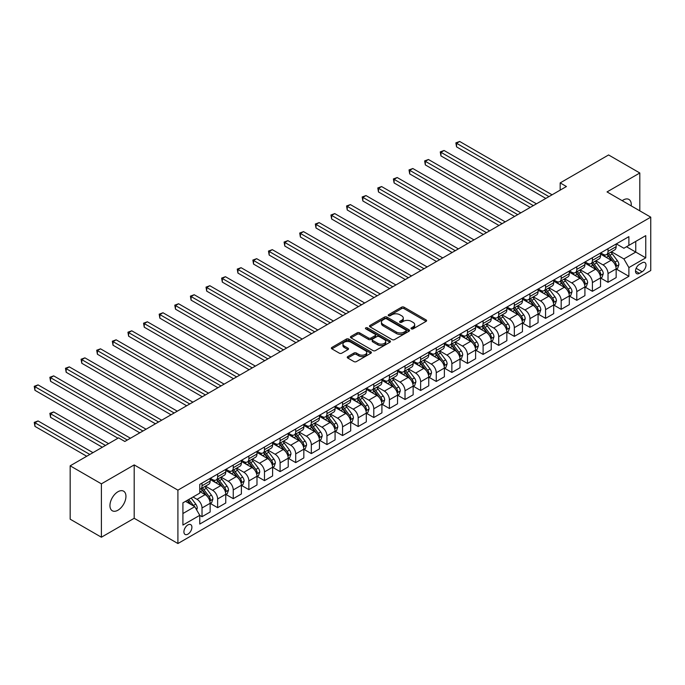 <?xml version="1.0" encoding="UTF-8"?>
<svg xmlns="http://www.w3.org/2000/svg" width="685" height="685" viewBox="0 0 685 685"><rect width="100%" height="100%" fill="white"/><g stroke="black" fill="none" stroke-linecap="round" stroke-linejoin="round"><path stroke-width="1.03" d="M411.368 328.868A1.216 0.702 0 0 0 413.081 328.868L426.113 321.351A1.738 1.002 0 0 0 426.618 320.64A1.738 1.002 0 0 0 426.113 319.929L404.039 307.188A1.738 1.002 0 0 0 401.59 307.188L388.558 314.715A1.216 0.702 0 0 0 388.207 315.211A1.216 0.702 0 0 0 388.558 315.699A1.216 0.702 0 0 0 390.279 315.699L391.966 314.732A5.548 3.202 0 0 1 399.809 314.732L401.65 315.794A5.548 3.202 0 0 1 403.277 318.054A5.548 3.202 0 0 1 401.65 320.323L399.963 321.299A1.216 0.702 0 0 0 399.612 321.787A1.216 0.702 0 0 0 399.963 322.284A1.216 0.702 0 0 0 401.684 322.284L403.371 321.316A5.548 3.202 0 0 1 411.214 321.316L413.055 322.378A5.548 3.202 0 0 1 414.682 324.639A5.548 3.202 0 0 1 413.055 326.908L411.368 327.884A1.216 0.702 0 0 0 411.009 328.372A1.216 0.702 0 0 0 411.368 328.868L411.368 327.884M117.948 510.205A11.311 6.525 120 0 0 125.338 500.247A11.311 6.525 120 0 0 123.6 491.179A11.311 6.525 120 0 0 117.948 491.744A11.311 6.525 120 0 0 110.559 501.703A11.311 6.525 120 0 0 112.297 510.77A11.311 6.525 120 0 0 117.948 510.205M631.193 205.877A11.311 6.525 120 0 0 628.924 199.438A11.311 6.525 120 0 0 623.264 200.003A11.311 6.525 120 0 0 622.211 200.688M187.904 534.154A5.651 3.262 120 0 0 191.603 529.171A5.651 3.262 120 0 0 190.73 524.641A5.651 3.262 120 0 0 187.904 524.924A5.651 3.262 120 0 0 184.214 529.899A5.651 3.262 120 0 0 185.078 534.428A5.651 3.262 120 0 0 187.904 534.154M347.757 356.602A1.738 1.002 0 0 0 347.252 357.313A1.738 1.002 0 0 0 347.757 358.024L353.948 361.594A1.738 1.002 0 0 0 356.405 361.594L370.876 353.246A1.738 1.002 0 0 0 371.381 352.535A1.738 1.002 0 0 0 370.876 351.825L348.802 339.084A1.738 1.002 0 0 0 346.345 339.084L331.882 347.441A1.738 1.002 0 0 0 331.369 348.143A1.738 1.002 0 0 0 331.882 348.853L339.358 353.169A1.738 1.002 0 0 0 341.815 353.169L348.006 349.598A1.738 1.002 0 0 0 348.511 348.888A1.738 1.002 0 0 0 348.006 348.177L344.298 346.036A4.641 2.68 0 0 1 342.937 344.144A4.641 2.68 0 0 1 345.797 341.669A4.641 2.68 0 0 1 350.857 342.252L365.388 350.643A4.641 2.68 0 0 1 366.74 352.535A4.641 2.68 0 0 1 363.881 355.01A4.641 2.68 0 0 1 358.829 354.428L356.405 353.032A1.738 1.002 0 0 0 353.948 353.032L347.757 356.602L347.757 358.024L353.948 354.47L353.948 353.032M134.191 464.909L101.397 483.841L70.17 465.817L70.17 519.187L101.397 537.22L134.191 518.288L177.912 543.53L177.912 490.152L134.191 464.909L134.191 518.288M639.816 210.852L639.816 172.988L607.03 191.92L650.75 217.162L177.912 490.152M639.816 172.988L608.588 154.956L560.176 182.904L560.176 190.122M70.17 465.817L118.573 437.869L124.824 441.474L566.426 186.517L560.176 182.904M392.085 339.58A1.738 1.002 0 0 0 394.534 339.58L409.005 331.223A1.738 1.002 0 0 0 409.519 330.521A1.738 1.002 0 0 0 409.005 329.81L386.939 317.069A1.738 1.002 0 0 0 384.482 317.069L370.011 325.418A1.738 1.002 0 0 0 369.506 326.128A1.738 1.002 0 0 0 370.011 326.839L392.085 339.58M366.269 329.134A1.216 0.702 0 0 1 367.502 329.305L389.919 342.243L375.474 350.592A1.738 1.002 0 0 1 373.017 350.592L350.943 337.842L350.943 336.429A1.738 1.002 0 0 0 350.437 337.14A1.738 1.002 0 0 0 350.943 337.842M350.943 336.429L357.142 332.85A1.738 1.002 0 0 1 359.591 332.85L368.539 338.022A1.738 1.002 0 0 0 370.996 338.022L375.106 335.65A1.738 1.002 0 0 0 375.611 334.939A1.738 1.002 0 0 0 375.106 334.237L365.781 328.851A1.216 0.702 0 0 1 365.43 328.355A1.216 0.702 0 0 1 366.175 327.713A1.216 0.702 0 0 1 367.502 327.858L389.936 340.822A1.738 1.002 0 0 1 390.45 341.524A1.738 1.002 0 0 1 389.936 342.235L389.936 340.822M642.128 262.817L639.379 264.41A5.48 3.16 120 0 0 635.8 269.231A5.48 3.16 120 0 0 636.648 273.623A5.48 3.16 120 0 0 639.379 273.349L642.128 271.765A5.48 3.16 120 0 0 645.707 266.936A5.48 3.16 120 0 0 644.868 262.552A5.48 3.16 120 0 0 642.128 262.817M177.912 543.53L650.75 270.541L650.75 217.162M616.337 243.886L623.889 248.253L628.89 245.367L628.89 236.642L199.772 484.389L199.772 493.114L182.912 502.85L182.912 525.061L199.772 515.326L199.772 524.051L628.89 276.312L628.89 267.578L623.889 258.93L611.474 251.755M628.89 245.367L645.749 235.631L645.749 257.843L628.89 267.578M101.397 483.841L101.397 537.22M626.518 246.737L635.757 252.071L635.757 241.403L645.749 235.631M623.889 258.93L635.757 252.071L645.749 257.843M182.912 513.527L194.78 506.669L185.532 501.334M199.772 515.403L202.024 516.696L202.024 507.97A7.064 4.076 -120 0 0 197.023 499.314L193.024 497.01M202.024 516.696L210.141 512.012L210.141 503.287A7.064 4.076 -120 0 0 205.149 494.63L199.772 491.53M210.329 503.466L217.642 507.679L217.642 498.954A7.064 4.076 -120 0 0 212.641 490.297L205.466 486.162M217.642 507.679L225.759 502.995L225.759 494.27A7.064 4.076 -120 0 0 220.758 485.614L210.141 479.483M225.947 494.45L233.251 498.671L233.251 489.938A7.064 4.076 -120 0 0 228.259 481.281L221.084 477.145M233.251 498.671L241.377 493.979L241.377 485.254A7.064 4.076 -120 0 0 236.376 476.597L225.759 470.467M241.565 485.434L248.869 489.655L248.869 480.921A7.064 4.076 -120 0 0 243.869 472.273L236.702 468.129M248.869 489.655L256.986 484.963L256.986 476.238A7.064 4.076 -120 0 0 251.994 467.581L241.377 461.45M257.175 476.417L264.487 480.639L264.487 471.905A7.064 4.076 -120 0 0 259.487 463.257L252.311 459.113M264.487 480.639L272.604 475.947L272.604 467.221A7.064 4.076 -120 0 0 267.604 458.565L256.986 452.434M272.793 467.401L280.096 471.622L280.096 462.897A7.064 4.076 -120 0 0 275.105 454.241L267.929 450.096M280.096 471.622L288.222 466.93L288.222 458.205A7.064 4.076 -120 0 0 283.222 449.548L272.604 443.418M288.411 458.385L295.714 462.606L295.714 453.881A7.064 4.076 -120 0 0 290.723 445.224L283.547 441.08M295.714 462.606L303.832 457.914L303.832 449.189A7.064 4.076 -120 0 0 298.84 440.532L288.222 434.401M304.02 449.369L311.332 453.59L311.332 444.865A7.064 4.076 -120 0 0 306.332 436.208L299.157 432.064M311.332 453.59L319.45 448.898L319.45 440.172A7.064 4.076 -120 0 0 314.458 431.516L303.832 425.385M319.638 440.352L326.95 444.574L326.95 435.848A7.064 4.076 -120 0 0 321.95 427.192L314.775 423.047M326.95 444.574L335.068 439.89L335.068 431.156A7.064 4.076 -120 0 0 330.067 422.508L319.45 416.377M335.256 431.336L342.56 435.557L342.56 426.832A7.064 4.076 -120 0 0 337.568 418.175L330.393 414.031M342.56 435.557L350.686 430.874L350.686 422.14A7.064 4.076 -120 0 0 345.685 413.492L335.068 407.361M350.874 422.32L358.178 426.541L358.178 417.816A7.064 4.076 -120 0 0 353.177 409.159L346.002 405.015M358.178 426.541L366.295 421.857L366.295 413.123A7.064 4.076 -120 0 0 361.303 404.475L350.686 398.345M366.484 413.312L373.796 417.525L373.796 408.799A7.064 4.076 -120 0 0 368.795 400.143L361.62 396.007M373.796 417.525L381.913 412.841L381.913 404.116A7.064 4.076 -120 0 0 376.913 395.459L366.295 389.328M382.102 404.296L389.405 408.508L389.405 399.783A7.064 4.076 -120 0 0 384.413 391.126L377.238 386.991M389.405 408.508L397.531 403.825L397.531 395.099A7.064 4.076 -120 0 0 392.531 386.443L381.913 380.312M397.72 395.279L405.023 399.501L405.023 390.767A7.064 4.076 -120 0 0 400.031 382.11L392.856 377.974M405.023 399.501L413.141 394.808L413.141 386.083A7.064 4.076 -120 0 0 408.149 377.426L397.531 371.296M413.329 386.263L420.641 390.484L420.641 381.75A7.064 4.076 -120 0 0 415.641 373.102L408.466 368.958M420.641 390.484L428.759 385.792L428.759 377.067A7.064 4.076 -120 0 0 423.767 368.41L413.141 362.279M428.947 377.247L436.259 381.468L436.259 372.734A7.064 4.076 -120 0 0 431.259 364.086L424.083 359.942M436.259 381.468L444.377 376.776L444.377 368.05A7.064 4.076 -120 0 0 439.376 359.394L428.759 353.263M444.565 368.23L451.869 372.452L451.869 363.726A7.064 4.076 -120 0 0 446.877 355.07L439.701 350.925M451.869 372.452L459.995 367.759L459.995 359.034A7.064 4.076 -120 0 0 454.994 350.377L444.377 344.247M460.174 359.214L467.487 363.435L467.487 354.71A7.064 4.076 -120 0 0 462.486 346.053L455.311 341.909M467.487 363.435L475.604 358.743L475.604 350.018A7.064 4.076 -120 0 0 470.612 341.361L459.995 335.23M475.792 350.198L483.105 354.419L483.105 345.694A7.064 4.076 -120 0 0 478.104 337.037L470.929 332.893M483.105 354.419L491.222 349.727L491.222 341.002A7.064 4.076 -120 0 0 486.222 332.345L475.604 326.214M491.41 341.181L498.714 345.403L498.714 336.677A7.064 4.076 -120 0 0 493.722 328.021L486.547 323.877M498.714 345.403L506.84 340.719L506.84 331.985A7.064 4.076 -120 0 0 501.84 323.337L491.222 317.206M507.028 332.165L514.332 336.386L514.332 327.661A7.064 4.076 -120 0 0 509.332 319.005L502.165 314.86M514.332 336.386L522.449 331.703L522.449 322.969A7.064 4.076 -120 0 0 517.458 314.321L506.84 308.19M522.638 323.149L529.95 327.37L529.95 318.645A7.064 4.076 -120 0 0 524.95 309.988L517.774 305.844M529.95 327.37L538.067 322.686L538.067 313.961A7.064 4.076 -120 0 0 533.076 305.304L522.449 299.174M538.256 314.141L545.568 318.354L545.568 309.629A7.064 4.076 -120 0 0 540.568 300.972L533.392 296.836M545.568 318.354L553.685 313.67L553.685 304.945A7.064 4.076 -120 0 0 548.685 296.288L538.067 290.157M553.874 305.125L561.178 309.337L561.178 300.612A7.064 4.076 -120 0 0 556.186 291.956L549.01 287.82M561.178 309.337L569.303 304.654L569.303 295.929A7.064 4.076 -120 0 0 564.303 287.272L553.685 281.141M569.483 296.108L576.796 300.33L576.796 291.596A7.064 4.076 -120 0 0 571.795 282.939L564.62 278.804M576.796 300.33L584.913 295.637L584.913 286.912A7.064 4.076 -120 0 0 579.921 278.256L569.303 272.125M585.101 287.092L592.414 291.313L592.414 282.58A7.064 4.076 -120 0 0 587.413 273.931L580.238 269.787M592.414 291.313L600.531 286.621L600.531 277.896A7.064 4.076 -120 0 0 595.53 269.239L584.913 263.108M600.719 278.076L608.023 282.297L608.023 273.563A7.064 4.076 -120 0 0 603.031 264.915L595.856 260.771M608.023 282.297L616.149 277.605L616.149 268.88A7.064 4.076 -120 0 0 611.148 260.223L600.531 254.092M600.719 252.902L603.031 254.238A7.064 4.076 -120 0 0 606.559 254.589A7.064 4.076 -120 0 0 608.023 251.352L608.023 248.681M585.101 261.918L587.413 263.254A7.064 4.076 -120 0 0 590.949 263.605A7.064 4.076 -120 0 0 592.414 260.368L592.414 257.697M569.483 270.935L571.795 272.27A7.064 4.076 -120 0 0 575.331 272.621A7.064 4.076 -120 0 0 576.796 269.385L576.796 266.713M553.874 279.951L556.186 281.287A7.064 4.076 -120 0 0 559.713 281.638A7.064 4.076 -120 0 0 561.178 278.401L561.178 275.73M538.256 288.967L540.568 290.303A7.064 4.076 -120 0 0 544.104 290.654A7.064 4.076 -120 0 0 545.568 287.417L545.568 284.746M522.638 297.984L524.95 299.319A7.064 4.076 -120 0 0 528.486 299.662A7.064 4.076 -120 0 0 529.95 296.434L529.95 293.762M507.028 307L509.332 308.327A7.064 4.076 -120 0 0 512.868 308.678A7.064 4.076 -120 0 0 514.332 305.45L514.332 302.779M491.41 316.016L493.722 317.343A7.064 4.076 -120 0 0 497.25 317.694A7.064 4.076 -120 0 0 498.714 314.458L498.714 311.795M475.792 325.024L478.104 326.36A7.064 4.076 -120 0 0 481.641 326.711A7.064 4.076 -120 0 0 483.105 323.474L483.105 320.811M460.174 334.04L462.486 335.376A7.064 4.076 -120 0 0 466.023 335.727A7.064 4.076 -120 0 0 467.487 332.49L467.487 329.827M444.565 343.057L446.877 344.392A7.064 4.076 -120 0 0 450.405 344.743A7.064 4.076 -120 0 0 451.869 341.507L451.869 338.835M428.947 352.073L431.259 353.409A7.064 4.076 -120 0 0 434.795 353.76A7.064 4.076 -120 0 0 436.259 350.523L436.259 347.852M413.329 361.089L415.641 362.425A7.064 4.076 -120 0 0 419.177 362.776A7.064 4.076 -120 0 0 420.641 359.539L420.641 356.868M397.72 370.106L400.031 371.441A7.064 4.076 -120 0 0 403.559 371.792A7.064 4.076 -120 0 0 405.023 368.556L405.023 365.884M382.102 379.122L384.413 380.458A7.064 4.076 -120 0 0 387.941 380.809A7.064 4.076 -120 0 0 389.405 377.572L389.405 374.9M366.484 388.138L368.795 389.474A7.064 4.076 -120 0 0 372.332 389.825A7.064 4.076 -120 0 0 373.796 386.588L373.796 383.917M350.866 397.154L353.177 398.49A7.064 4.076 -120 0 0 356.714 398.833A7.064 4.076 -120 0 0 358.178 395.605L358.178 392.933M335.256 406.171L337.568 407.498A7.064 4.076 -120 0 0 341.096 407.849A7.064 4.076 -120 0 0 342.56 404.621L342.56 401.949M319.638 415.187L321.95 416.514A7.064 4.076 -120 0 0 325.486 416.865A7.064 4.076 -120 0 0 326.95 413.629L326.95 410.966M304.02 424.195L306.332 425.531A7.064 4.076 -120 0 0 309.868 425.882A7.064 4.076 -120 0 0 311.332 422.645L311.332 419.982M288.411 433.211L290.723 434.547A7.064 4.076 -120 0 0 294.25 434.898A7.064 4.076 -120 0 0 295.714 431.661L295.714 428.998M272.793 442.227L275.105 443.563A7.064 4.076 -120 0 0 278.641 443.914A7.064 4.076 -120 0 0 280.096 440.678L280.096 438.006M257.175 451.244L259.487 452.579A7.064 4.076 -120 0 0 263.023 452.931A7.064 4.076 -120 0 0 264.487 449.694L264.487 447.022M241.565 460.26L243.869 461.596A7.064 4.076 -120 0 0 247.405 461.947A7.064 4.076 -120 0 0 248.869 458.71L248.869 456.039M225.947 469.276L228.259 470.612A7.064 4.076 -120 0 0 231.787 470.963A7.064 4.076 -120 0 0 233.251 467.727L233.251 465.055M210.329 478.293L212.641 479.628A7.064 4.076 -120 0 0 216.177 479.979A7.064 4.076 -120 0 0 217.642 476.743L217.642 474.071M616.337 269.059L628.89 276.312M606.559 254.589L614.685 249.897A7.064 4.076 -120 0 0 616.149 246.668L616.149 243.997M590.949 263.605L599.067 258.913A7.064 4.076 -120 0 0 600.531 255.676L600.531 253.013M575.331 272.621L583.449 267.929A7.064 4.076 -120 0 0 584.913 264.693L584.913 262.03M559.713 281.638L567.839 276.945A7.064 4.076 -120 0 0 569.303 273.709L569.303 271.046M544.104 290.654L552.221 285.962A7.064 4.076 -120 0 0 553.685 282.725L553.685 280.062M528.486 299.662L536.603 294.978A7.064 4.076 -120 0 0 538.067 291.742L538.067 289.07M512.868 308.678L520.985 303.994A7.064 4.076 -120 0 0 522.449 300.758L522.449 298.086M497.25 317.694L505.376 313.011A7.064 4.076 -120 0 0 506.84 309.774L506.84 307.103M481.641 326.711L489.758 322.027A7.064 4.076 -120 0 0 491.222 318.79L491.222 316.119M466.023 335.727L474.14 331.043A7.064 4.076 -120 0 0 475.604 327.807L475.604 325.135M450.405 344.743L458.53 340.051A7.064 4.076 -120 0 0 459.995 336.823L459.995 334.152M434.795 353.76L442.912 349.067A7.064 4.076 -120 0 0 444.377 345.839L444.377 343.168M419.177 362.776L427.294 358.084A7.064 4.076 -120 0 0 428.759 354.847L428.759 352.184M403.559 371.792L411.685 367.1A7.064 4.076 -120 0 0 413.141 363.863L413.141 361.2M387.941 380.809L396.067 376.116A7.064 4.076 -120 0 0 397.531 372.88L397.531 370.217M372.332 389.825L380.449 385.133A7.064 4.076 -120 0 0 381.913 381.896L381.913 379.233M356.714 398.833L364.831 394.149A7.064 4.076 -120 0 0 366.295 390.912L366.295 388.241M341.096 407.849L349.222 403.165A7.064 4.076 -120 0 0 350.686 399.929L350.686 397.257M325.486 416.865L333.604 412.182A7.064 4.076 -120 0 0 335.068 408.945L335.068 406.274M309.868 425.882L317.986 421.198A7.064 4.076 -120 0 0 319.45 417.961L319.45 415.29M294.25 434.898L302.376 430.214A7.064 4.076 -120 0 0 303.832 426.978L303.832 424.306M278.641 443.914L286.758 439.222A7.064 4.076 -120 0 0 288.222 435.994L288.222 433.322M263.023 452.931L271.14 448.238A7.064 4.076 -120 0 0 272.604 445.01L272.604 442.339M247.405 461.947L255.522 457.255A7.064 4.076 -120 0 0 256.986 454.018L256.986 451.355M231.787 470.963L239.913 466.271A7.064 4.076 -120 0 0 241.377 463.034L241.377 460.371M216.177 479.979L224.295 475.287A7.064 4.076 -120 0 0 225.759 472.051L225.759 469.388M199.772 489.278A7.064 4.076 -120 0 0 200.559 488.996L208.677 484.304A7.064 4.076 -120 0 0 210.141 481.067L210.141 478.404M200.559 488.996A7.064 4.076 -120 0 0 202.024 485.759L202.024 483.088M194.78 506.669L199.772 515.326M411.856 329.04L413.055 328.346A5.548 3.202 0 0 0 414.682 326.086L414.682 324.639M403.277 318.054L403.277 319.501A5.548 3.202 0 0 1 401.65 321.762L400.451 322.455M426.087 321.359L404.039 308.635A1.738 1.002 0 0 0 401.59 308.635L389.046 315.871M409.005 329.81L409.005 331.223L386.939 318.508A1.738 1.002 0 0 0 384.482 318.508L370.037 326.848L370.011 325.418M405.94 331.009A1.216 0.702 0 0 0 406.299 330.521A1.216 0.702 0 0 0 405.94 330.024L386.571 318.833A1.216 0.702 0 0 0 384.85 318.833L383.069 319.861A5.548 3.202 0 0 0 381.451 322.13A5.548 3.202 0 0 0 383.069 324.39L396.315 332.037A5.548 3.202 0 0 0 404.167 332.037L405.94 331.009L405.94 332.456A1.216 0.702 0 0 0 406.299 331.96L406.299 330.521M381.451 322.13L381.451 323.568A5.548 3.202 0 0 0 383.069 325.837L383.069 324.39M405.94 332.456L404.167 333.484A5.548 3.202 0 0 1 396.315 333.484L383.069 325.837M350.968 337.859L357.142 334.297L357.142 332.85M375.611 334.939L375.611 336.386A1.738 1.002 0 0 1 375.106 337.089L370.996 339.46A1.738 1.002 0 0 1 368.539 339.46L359.591 334.297A1.738 1.002 0 0 0 357.142 334.297M377.829 343.382A4.641 2.68 0 0 0 382.889 343.964A4.641 2.68 0 0 0 385.749 341.49A4.641 2.68 0 0 0 384.388 339.597L379.276 336.643A1.738 1.002 0 0 0 376.818 336.643L372.708 339.015A1.738 1.002 0 0 0 372.203 339.717A1.738 1.002 0 0 0 372.708 340.428L377.829 343.382L377.829 344.829A4.641 2.68 0 0 0 382.889 345.411A4.641 2.68 0 0 0 385.749 342.937L385.749 341.49M372.203 339.717L372.203 341.164A1.738 1.002 0 0 0 372.708 341.875L372.708 340.428M377.829 344.829L372.708 341.875M366.74 352.535L366.74 353.974A4.641 2.68 0 0 1 363.881 356.448A4.641 2.68 0 0 1 358.829 355.875L356.405 354.47A1.738 1.002 0 0 0 353.948 354.47M342.937 344.144L342.937 345.591A4.641 2.68 0 0 0 344.298 347.483L344.298 346.036M347.98 349.607L344.298 347.483M370.85 353.255L348.802 340.522A1.738 1.002 0 0 0 346.345 340.522L331.9 348.862M616.149 269.171L617.647 268.306L618.897 264.693A4.684 2.706 -120 0 0 617.399 260.711L612.296 253.895A13.512 7.8 -120 0 0 610.823 252.131M605.745 257.106A13.512 7.8 -120 0 0 602.98 254.212M615.721 266.302L616.363 264.898A4.684 2.706 -120 0 0 615.027 262.081L609.924 255.265A13.512 7.8 -120 0 0 608.451 253.501M607.193 254.229A11.217 6.473 60 0 1 609.033 256.318L613.349 262.09M456.553 182.946L514.581 216.443L425.325 164.914L425.325 161.309L428.45 159.502L520.831 212.838M606.944 254.366A13.512 7.8 60 0 1 608.426 256.13L611.816 260.66M548.933 196.612L456.553 143.276L459.678 141.47L552.059 194.805M545.817 198.41L456.553 146.881L456.553 143.276L455.867 142.874L459.678 141.47M456.553 146.881L455.867 142.874M600.531 278.187L602.029 277.314L603.279 273.709A4.684 2.706 -120 0 0 601.781 269.727L596.678 262.912A13.512 7.8 -120 0 0 595.205 261.148M590.128 266.123A13.512 7.8 -120 0 0 587.362 263.22M600.103 275.319L600.754 273.914A4.684 2.706 -120 0 0 599.409 271.097L594.306 264.282A13.512 7.8 -120 0 0 592.833 262.518M591.575 263.245A11.217 6.473 60 0 1 593.415 265.335L597.731 271.097M440.943 191.963L498.963 225.459L409.707 173.93L409.707 170.325L412.832 168.519L505.213 221.854M591.335 263.382A13.512 7.8 60 0 1 592.808 265.146L596.198 269.676M584.913 287.195L586.411 286.33L587.662 282.725A4.684 2.706 -120 0 0 586.172 278.744L581.068 271.928A13.512 7.8 -120 0 0 579.587 270.164M574.51 275.139A13.512 7.8 -120 0 0 571.744 272.236M584.485 284.335L585.136 282.931A4.684 2.706 -120 0 0 583.791 280.114L578.688 273.298A13.512 7.8 -120 0 0 577.215 271.534M575.957 272.253A11.217 6.473 60 0 1 577.797 274.351L582.122 280.114M425.325 200.97L483.353 234.475L394.098 182.946L394.098 179.333L397.214 177.535L489.595 230.871M575.717 272.399A13.512 7.8 60 0 1 577.19 274.163L580.589 278.692M569.303 296.211L570.802 295.346L572.043 291.742A4.684 2.706 -120 0 0 570.554 287.76L565.45 280.944A13.512 7.8 -120 0 0 563.978 279.172M558.9 284.147A13.512 7.8 -120 0 0 556.134 281.252M568.875 293.343L569.518 291.938A4.684 2.706 -120 0 0 568.182 289.13L563.079 282.314A13.512 7.8 -120 0 0 561.597 280.55M560.347 281.27A11.217 6.473 60 0 1 562.188 283.367L566.504 289.13M409.707 209.987L467.735 243.492L378.48 191.963L378.48 188.349L381.605 186.551L473.986 239.887M560.099 281.415A13.512 7.8 60 0 1 561.58 283.179L564.971 287.709M533.324 205.628L440.943 152.293L444.06 150.486L536.441 203.822M530.199 207.427L440.943 155.897L440.943 152.293L440.249 151.89L444.06 150.486M440.943 155.897L440.249 151.89M517.706 214.645L424.64 160.906L428.45 159.502M425.325 164.914L424.64 160.906M502.088 223.661L409.022 169.923L412.832 168.519M409.707 173.93L409.022 169.923M553.685 305.227L555.184 304.363L556.434 300.758A4.684 2.706 -120 0 0 554.936 296.768L549.832 289.96A13.512 7.8 -120 0 0 548.36 288.188M543.282 293.163A13.512 7.8 -120 0 0 540.516 290.269M553.257 302.359L553.908 300.955A4.684 2.706 -120 0 0 552.564 298.138L547.461 291.33A13.512 7.8 -120 0 0 545.988 289.558M544.729 290.286A11.217 6.473 60 0 1 546.57 292.384L550.886 298.146M394.098 219.003L452.117 252.508L362.862 200.97L362.862 197.366L365.987 195.567L458.368 248.903M544.489 290.431A13.512 7.8 60 0 1 545.962 292.195L549.353 296.725M486.478 232.669L393.404 178.939L397.214 177.535M394.098 182.946L393.404 178.939M538.067 314.244L539.566 313.379L540.816 309.774A4.684 2.706 -120 0 0 539.326 305.784L534.214 298.977A13.512 7.8 -120 0 0 532.742 297.204M527.664 302.179A13.512 7.8 -120 0 0 524.898 299.285M537.639 311.375L538.29 309.971A4.684 2.706 -120 0 0 536.946 307.154L531.843 300.347A13.512 7.8 -120 0 0 530.37 298.574M529.111 299.302A11.217 6.473 60 0 1 530.952 301.4L535.276 307.163M378.48 228.019L436.508 261.524L347.244 209.987L347.244 206.382L350.369 204.584L442.75 257.92M528.871 299.439A13.512 7.8 60 0 1 530.344 301.212L533.735 305.741M522.449 323.26L523.948 322.395L525.198 318.79A4.684 2.706 -120 0 0 523.708 314.8L518.605 307.985A13.512 7.8 -120 0 0 517.124 306.221M512.055 311.195A13.512 7.8 -120 0 0 509.28 308.301M522.03 320.392L522.672 318.987A4.684 2.706 -120 0 0 521.336 316.17L516.233 309.363A13.512 7.8 -120 0 0 514.752 307.591M513.493 308.318A11.217 6.473 60 0 1 515.334 310.416L519.658 316.179M362.862 237.036L420.89 270.541L331.634 219.003L331.634 215.398L334.751 213.592L427.132 266.927M513.253 308.455A13.512 7.8 60 0 1 514.726 310.228L518.125 314.757M506.84 332.276L508.338 331.412L509.589 327.807A4.684 2.706 -120 0 0 508.09 323.817L502.987 317.001A13.512 7.8 -120 0 0 501.514 315.237M496.437 320.212A13.512 7.8 -120 0 0 493.671 317.318M506.412 329.408L507.054 328.004A4.684 2.706 -120 0 0 505.718 325.187L500.615 318.371A13.512 7.8 -120 0 0 499.142 316.607M497.884 317.335A11.217 6.473 60 0 1 499.725 319.424L504.04 325.195M347.244 246.052L405.272 279.557L316.016 228.019L316.016 224.415L319.142 222.608L411.522 275.944M497.635 317.472A13.512 7.8 60 0 1 499.117 319.236L502.507 323.774M491.222 341.293L492.721 340.428L493.971 336.823A4.684 2.706 -120 0 0 492.472 332.833L487.369 326.017A13.512 7.8 -120 0 0 485.896 324.253M480.819 329.228A13.512 7.8 -120 0 0 478.053 326.334M490.794 338.424L491.445 337.02A4.684 2.706 -120 0 0 490.1 334.203L484.997 327.387A13.512 7.8 -120 0 0 483.524 325.623M482.266 326.351A11.217 6.473 60 0 1 484.107 328.44L488.431 334.212M331.634 255.068L389.662 288.565L300.398 237.036L300.398 233.431L303.524 231.624L395.904 284.96M482.026 326.488A13.512 7.8 60 0 1 483.499 328.252L486.889 332.782M475.604 350.309L477.103 349.444L478.353 345.839A4.684 2.706 -120 0 0 476.863 341.849L471.76 335.033A13.512 7.8 -120 0 0 470.278 333.27M465.201 338.244A13.512 7.8 -120 0 0 462.435 335.35M475.176 347.441L475.827 346.036A4.684 2.706 -120 0 0 474.491 343.219L469.379 336.403A13.512 7.8 -120 0 0 467.906 334.64M466.648 335.367A11.217 6.473 60 0 1 468.489 337.457L472.813 343.228M316.016 264.085L374.044 297.581L284.789 246.052L284.789 242.447L287.906 240.641L380.286 293.976M466.408 335.504A13.512 7.8 60 0 1 467.881 337.268L471.28 341.798M470.86 241.685L377.795 187.955L381.605 186.551M378.48 191.963L377.795 187.955M455.242 250.701L362.177 196.972L365.987 195.567M362.862 200.97L362.177 196.972M439.624 259.718L346.559 205.988L350.369 204.584M347.244 209.987L346.559 205.988M424.015 268.734L330.941 215.004L334.751 213.592M331.634 219.003L330.941 215.004M408.397 277.75L315.331 224.021L319.142 222.608M316.016 228.019L315.331 224.021M459.995 359.325L461.493 358.46L462.735 354.847A4.684 2.706 -120 0 0 461.245 350.866L456.142 344.05A13.512 7.8 -120 0 0 454.669 342.286M449.591 347.261A13.512 7.8 -120 0 0 446.825 344.367M459.567 356.457L460.209 355.053A4.684 2.706 -120 0 0 458.873 352.236L453.77 345.42A13.512 7.8 -120 0 0 452.288 343.656M451.038 344.384A11.217 6.473 60 0 1 452.879 346.473L457.195 352.244M300.398 273.101L358.426 306.597L269.171 255.068L269.171 251.463L272.296 249.657L364.677 302.993M450.79 344.521A13.512 7.8 60 0 1 452.271 346.285L455.662 350.814M392.779 286.767L299.713 233.037L303.524 231.624M300.398 237.036L299.713 233.037M444.377 368.342L445.875 367.477L447.125 363.863A4.684 2.706 -120 0 0 445.627 359.882L440.524 353.066A13.512 7.8 -120 0 0 439.051 351.302M433.973 356.277A13.512 7.8 -120 0 0 431.207 353.383M443.948 365.473L444.599 364.069A4.684 2.706 -120 0 0 443.255 361.252L438.152 354.436A13.512 7.8 -120 0 0 436.679 352.672M435.42 353.4A11.217 6.473 60 0 1 437.261 355.489L441.577 361.26M284.789 282.117L342.808 315.614L253.553 264.085L253.553 260.48L256.678 258.673L349.059 312.009M435.18 353.537A13.512 7.8 60 0 1 436.653 355.301L440.044 359.83M377.17 295.783L284.095 242.045L287.906 240.641M284.789 246.052L284.095 242.045M428.759 377.358L430.257 376.485L431.507 372.88A4.684 2.706 -120 0 0 430.017 368.898L424.905 362.082A13.512 7.8 -120 0 0 423.433 360.319M418.355 365.293A13.512 7.8 -120 0 0 415.589 362.391M428.33 374.489L428.981 373.085A4.684 2.706 -120 0 0 427.637 370.268L422.534 363.452A13.512 7.8 -120 0 0 421.061 361.689M419.802 362.408A11.217 6.473 60 0 1 421.643 364.506L425.967 370.268M269.171 291.134L327.199 324.63L237.935 273.101L237.935 269.496L241.06 267.689L333.441 321.025M419.562 362.553A13.512 7.8 60 0 1 421.035 364.317L424.435 368.847M361.552 304.799L268.486 251.061L272.296 249.657M269.171 255.068L268.486 251.061M413.141 386.366L414.648 385.501L415.889 381.896A4.684 2.706 -120 0 0 414.399 377.914L409.296 371.099A13.512 7.8 -120 0 0 407.823 369.335M402.746 374.31A13.512 7.8 -120 0 0 399.98 371.407M412.721 383.506L413.363 382.102A4.684 2.706 -120 0 0 412.027 379.284L406.924 372.469A13.512 7.8 -120 0 0 405.443 370.705M404.184 371.424A11.217 6.473 60 0 1 406.034 373.522L410.349 379.284M253.553 300.141L311.581 333.646L222.325 282.117L222.325 278.504L225.442 276.706L317.831 330.042M403.944 371.57A13.512 7.8 60 0 1 405.417 373.334L408.817 377.863M345.934 313.816L252.868 260.077L256.678 258.673M253.553 264.085L252.868 260.077M397.531 395.382L399.03 394.517L400.28 390.912A4.684 2.706 -120 0 0 398.781 386.931L393.678 380.115A13.512 7.8 -120 0 0 392.205 378.343M387.128 383.317A13.512 7.8 -120 0 0 384.362 380.423M397.103 392.514L397.745 391.109A4.684 2.706 -120 0 0 396.409 388.301L391.306 381.485A13.512 7.8 -120 0 0 389.833 379.721M388.575 380.44A11.217 6.473 60 0 1 390.416 382.538L394.731 388.301M237.935 309.158L295.963 342.663L206.707 291.125L206.707 287.52L209.833 285.722L302.213 339.058M388.335 380.586A13.512 7.8 60 0 1 389.808 382.35L393.199 386.879M330.316 322.832L237.25 269.094L241.06 267.689M237.935 273.101L237.25 269.094M381.913 404.398L383.412 403.533L384.662 399.929A4.684 2.706 -120 0 0 383.163 395.939L378.06 389.131A13.512 7.8 -120 0 0 376.587 387.359M371.51 392.334A13.512 7.8 -120 0 0 368.744 389.44M381.485 401.53L382.136 400.126A4.684 2.706 -120 0 0 380.791 397.309L375.688 390.501A13.512 7.8 -120 0 0 374.216 388.729M372.957 389.457A11.217 6.473 60 0 1 374.798 391.555L379.122 397.317M222.325 318.174L280.353 351.679L191.089 300.141L191.089 296.536L194.215 294.738L286.595 348.074M372.717 389.602A13.512 7.8 60 0 1 374.19 391.366L377.581 395.896M314.706 331.84L221.632 278.11L225.442 276.706M222.325 282.117L221.632 278.11M366.295 413.415L367.794 412.55L369.044 408.945A4.684 2.706 -120 0 0 367.554 404.955L362.451 398.148A13.512 7.8 -120 0 0 360.969 396.375M355.9 401.35A13.512 7.8 -120 0 0 353.126 398.456M365.876 410.546L366.518 409.142A4.684 2.706 -120 0 0 365.182 406.325L360.07 399.518A13.512 7.8 -120 0 0 358.597 397.745M357.339 398.473A11.217 6.473 60 0 1 359.18 400.571L363.504 406.333M206.707 327.19L264.735 360.695L175.48 309.158L175.48 305.553L178.597 303.755L270.977 357.091M357.099 398.61A13.512 7.8 60 0 1 358.572 400.382L361.971 404.912M350.686 422.431L352.184 421.566L353.434 417.961A4.684 2.706 -120 0 0 351.936 413.971L346.833 407.155A13.512 7.8 -120 0 0 345.36 405.392M340.282 410.366A13.512 7.8 -120 0 0 337.517 407.472M350.258 419.562L350.9 418.158A4.684 2.706 -120 0 0 349.564 415.341L344.461 408.534A13.512 7.8 -120 0 0 342.979 406.762M341.729 407.489A11.217 6.473 60 0 1 343.57 409.587L347.886 415.35M191.089 336.207L249.117 369.712L159.862 318.174L159.862 314.569L162.987 312.762L255.368 366.098M341.481 407.626A13.512 7.8 60 0 1 342.962 409.399L346.353 413.928M335.068 431.447L336.566 430.582L337.816 426.978A4.684 2.706 -120 0 0 336.318 422.987L331.215 416.172A13.512 7.8 -120 0 0 329.742 414.408M324.664 419.383A13.512 7.8 -120 0 0 321.899 416.489M334.64 428.579L335.29 427.175A4.684 2.706 -120 0 0 333.946 424.358L328.843 417.542A13.512 7.8 -120 0 0 327.37 415.778M326.111 416.506A11.217 6.473 60 0 1 327.952 418.595L332.268 424.366M175.48 345.223L233.499 378.728L144.244 327.19L144.244 323.585L147.369 321.779L239.75 375.115M325.872 416.643A13.512 7.8 60 0 1 327.344 418.407L330.735 422.945M319.45 440.464L320.948 439.599L322.198 435.994A4.684 2.706 -120 0 0 320.708 432.004L315.605 425.188A13.512 7.8 -120 0 0 314.124 423.424M309.046 428.399A13.512 7.8 -120 0 0 306.281 425.505M319.022 437.595L319.672 436.191A4.684 2.706 -120 0 0 318.328 433.374L313.225 426.558A13.512 7.8 -120 0 0 311.752 424.794M310.493 425.522A11.217 6.473 60 0 1 312.334 427.611L316.658 433.382M159.862 354.239L217.89 387.736L128.626 336.207L128.626 332.602L131.751 330.795L224.132 384.131M310.254 425.659A13.512 7.8 60 0 1 311.726 427.423L315.126 431.952M303.832 449.48L305.339 448.615L306.58 445.01A4.684 2.706 -120 0 0 305.09 441.02L299.987 434.204A13.512 7.8 -120 0 0 298.514 432.44M293.437 437.415A13.512 7.8 -120 0 0 290.671 434.521M303.412 446.611L304.054 445.207A4.684 2.706 -120 0 0 302.719 442.39L297.615 435.574A13.512 7.8 -120 0 0 296.134 433.81M294.875 434.538A11.217 6.473 60 0 1 296.725 436.628L301.04 442.399M144.244 363.255L202.272 396.752L113.016 345.223L113.016 341.618L116.142 339.811L208.523 393.147M294.636 434.675A13.512 7.8 60 0 1 296.117 436.439L299.508 440.969M288.222 458.496L289.721 457.631L290.971 454.018A4.684 2.706 -120 0 0 289.472 450.036L284.369 443.221A13.512 7.8 -120 0 0 282.896 441.457M277.819 446.432A13.512 7.8 -120 0 0 275.053 443.537M287.794 455.628L288.445 454.224A4.684 2.706 -120 0 0 287.101 451.406L281.997 444.591A13.512 7.8 -120 0 0 280.525 442.827M279.266 443.555A11.217 6.473 60 0 1 281.107 445.644L285.422 451.415M128.626 372.272L186.654 405.768L97.398 354.239L97.398 350.634L100.524 348.828L192.905 402.163M279.026 443.692A13.512 7.8 60 0 1 280.499 445.455L283.89 449.985M272.604 467.512L274.103 466.648L275.353 463.034A4.684 2.706 -120 0 0 273.863 459.053L268.751 452.237A13.512 7.8 -120 0 0 267.278 450.473M262.201 455.448A13.512 7.8 -120 0 0 259.435 452.554M272.176 464.644L272.827 463.24A4.684 2.706 -120 0 0 271.483 460.423L266.379 453.607A13.512 7.8 -120 0 0 264.907 451.843M263.648 452.571A11.217 6.473 60 0 1 265.489 454.66L269.813 460.431M113.016 381.288L171.044 414.785L81.78 363.255L81.78 359.651L84.906 357.844L177.287 411.18M263.408 452.708A13.512 7.8 60 0 1 264.881 454.472L268.272 459.001M256.986 476.529L258.485 475.655L259.735 472.051A4.684 2.706 -120 0 0 258.245 468.069L253.142 461.253A13.512 7.8 -120 0 0 251.66 459.489M246.591 464.464A13.512 7.8 -120 0 0 243.817 461.562M256.567 473.66L257.209 472.256A4.684 2.706 -120 0 0 255.873 469.439L250.761 462.623A13.512 7.8 -120 0 0 249.289 460.859M248.03 461.579A11.217 6.473 60 0 1 249.871 463.676L254.195 469.439M97.398 390.304L155.427 423.801L66.171 372.272L66.171 368.667L69.288 366.86L161.669 420.196M247.79 461.724A13.512 7.8 60 0 1 249.263 463.488L252.662 468.018M241.377 485.537L242.875 484.672L244.125 481.067A4.684 2.706 -120 0 0 242.627 477.085L237.524 470.27A13.512 7.8 -120 0 0 236.051 468.506M230.973 473.481A13.512 7.8 -120 0 0 228.208 470.578M240.949 482.677L241.591 481.264A4.684 2.706 -120 0 0 240.255 478.455L235.152 471.64A13.512 7.8 -120 0 0 233.679 469.876M232.42 470.595A11.217 6.473 60 0 1 234.261 472.693L238.577 478.455M81.78 399.312L139.808 432.817L50.553 381.288L50.553 377.675L53.678 375.877L146.059 429.212M232.172 470.741A13.512 7.8 60 0 1 233.653 472.504L237.044 477.034M225.759 494.553L227.257 493.688L228.507 490.083A4.684 2.706 -120 0 0 227.009 486.093L221.906 479.286A13.512 7.8 -120 0 0 220.433 477.513M215.355 482.488A13.512 7.8 -120 0 0 212.59 479.594M225.331 491.684L225.982 490.28A4.684 2.706 -120 0 0 224.637 487.472L219.534 480.656A13.512 7.8 -120 0 0 218.061 478.892M216.802 479.611A11.217 6.473 60 0 1 218.643 481.709L222.959 487.472M66.171 408.328L117.948 438.229L34.935 390.296L34.935 386.691L38.06 384.893L130.441 438.229M216.563 479.757A13.512 7.8 60 0 1 218.035 481.521L221.426 486.05M210.141 503.569L211.639 502.704L212.889 499.1A4.684 2.706 -120 0 0 211.4 495.109L206.296 488.302A13.512 7.8 -120 0 0 204.815 486.53M209.713 500.701L210.363 499.296A4.684 2.706 -120 0 0 209.019 496.479L203.916 489.672A13.512 7.8 -120 0 0 202.443 487.9M201.184 488.628A11.217 6.473 60 0 1 203.025 490.725L207.349 496.488M108.581 443.64L53.678 411.942L50.553 413.74L50.553 417.345L102.33 447.245M200.945 488.765A13.512 7.8 60 0 1 202.417 490.537L205.817 495.067M50.553 417.345L49.868 413.346L105.456 445.438M49.868 413.346L53.678 411.942M196.655 509.923L197.271 508.116A4.684 2.706 -120 0 0 195.782 504.126L191.226 498.046M92.963 452.648L38.06 420.95L34.935 422.756L34.935 426.361L86.721 456.261M193.829 506.129A4.684 2.706 -120 0 0 193.41 505.496L188.855 499.416M187.681 500.093L190.952 504.468M187.356 500.281L190.13 503.989M34.935 426.361L34.25 422.362L89.838 454.455M34.25 422.362L38.06 420.95M299.088 340.856L206.022 287.126L209.833 285.722M206.707 291.125L206.022 287.126M283.47 349.872L190.404 296.143L194.215 294.738M191.089 300.141L190.404 296.143M267.861 358.889L174.786 305.159L178.597 303.755M175.48 309.158L174.786 305.159M252.243 367.905L159.177 314.175L162.987 312.762M159.862 318.174L159.177 314.175M236.625 376.921L143.559 323.192L147.369 321.779M144.244 327.19L143.559 323.192M221.015 385.938L127.941 332.208L131.751 330.795M128.626 336.207L127.941 332.208M205.397 394.954L112.331 341.216L116.142 339.811M113.016 345.223L112.331 341.216M189.779 403.97L96.713 350.232L100.524 348.828M97.398 354.239L96.713 350.232M174.161 412.986L81.095 359.248L84.906 357.844M81.78 363.255L81.095 359.248M158.552 422.003L65.477 368.265L69.288 366.86M66.171 372.272L65.477 368.265M142.934 431.011L49.868 377.281L53.678 375.877M50.553 381.288L49.868 377.281M127.316 440.027L34.25 386.297L38.06 384.893M34.935 390.296L34.25 386.297M197.023 499.314L205.149 494.63M212.641 490.297L220.758 485.614M228.259 481.281L236.376 476.597M243.869 472.273L251.994 467.581M259.487 463.257L267.604 458.565M275.105 454.241L283.222 449.548M290.723 445.224L298.84 440.532M306.332 436.208L314.458 431.516M321.95 427.192L330.067 422.508M337.568 418.175L345.685 413.492M353.177 409.159L361.303 404.475M368.795 400.143L376.913 395.459M384.413 391.126L392.531 386.443M400.031 382.11L408.149 377.426M415.641 373.102L423.767 368.41M431.259 364.086L439.376 359.394M446.877 355.07L454.994 350.377M462.486 346.053L470.612 341.361M478.104 337.037L486.222 332.345M493.722 328.021L501.84 323.337M509.332 319.005L517.458 314.321M524.95 309.988L533.076 305.304M540.568 300.972L548.685 296.288M556.186 291.956L564.303 287.272M571.795 282.939L579.921 278.256M587.413 273.931L595.53 269.239M603.031 264.915L611.148 260.223M608.023 251.352L616.149 246.668M608.023 273.563L616.149 268.88M592.414 282.58L600.531 277.896M592.414 260.368L600.531 255.676M576.796 291.596L584.913 286.912M576.796 269.385L584.913 264.693M561.178 300.612L569.303 295.929M561.178 278.401L569.303 273.709M545.568 309.629L553.685 304.945M545.568 287.417L553.685 282.725M529.95 318.645L538.067 313.961M529.95 296.434L538.067 291.742M514.332 327.661L522.449 322.969M514.332 305.45L522.449 300.758M498.714 336.677L506.84 331.985M498.714 314.458L506.84 309.774M483.105 345.694L491.222 341.002M483.105 323.474L491.222 318.79M467.487 354.71L475.604 350.018M467.487 332.49L475.604 327.807M451.869 363.726L459.995 359.034M451.869 341.507L459.995 336.823M436.259 372.734L444.377 368.05M436.259 350.523L444.377 345.839M420.641 381.75L428.759 377.067M420.641 359.539L428.759 354.847M405.023 390.767L413.141 386.083M405.023 368.556L413.141 363.863M389.405 399.783L397.531 395.099M389.405 377.572L397.531 372.88M373.796 408.799L381.913 404.116M373.796 386.588L381.913 381.896M358.178 417.816L366.295 413.123M358.178 395.605L366.295 390.912M342.56 426.832L350.686 422.14M342.56 404.621L350.686 399.929M326.95 435.848L335.068 431.156M326.95 413.629L335.068 408.945M311.332 444.865L319.45 440.172M311.332 422.645L319.45 417.961M295.714 453.881L303.832 449.189M295.714 431.661L303.832 426.978M280.096 462.897L288.222 458.205M280.096 440.678L288.222 435.994M264.487 471.905L272.604 467.221M264.487 449.694L272.604 445.01M248.869 480.921L256.986 476.238M248.869 458.71L256.986 454.018M233.251 489.938L241.377 485.254M233.251 467.727L241.377 463.034M217.642 498.954L225.759 494.27M217.642 476.743L225.759 472.051M202.024 507.97L210.141 503.287M202.024 485.759L210.141 481.067M636.142 268.306L642.128 271.765M635.509 271.114L639.379 273.349M413.055 328.346L413.055 326.908M399.963 322.284L399.963 321.299M401.65 321.762L401.65 320.323M388.558 315.699L388.558 314.715M401.59 308.635L401.59 307.188M404.039 308.635L404.039 307.188M426.113 321.351L426.113 319.929M384.482 318.508L384.482 317.069M386.939 318.508L386.939 317.069M396.315 333.484L396.315 332.037M404.167 333.484L404.167 332.037M359.591 334.297L359.591 332.85M368.539 339.46L368.539 338.022M370.996 339.46L370.996 338.022M375.106 337.089L375.106 335.65M367.502 329.305L367.502 327.858M356.405 354.47L356.405 353.032M358.829 355.875L358.829 354.428M348.006 349.598L348.006 348.177M331.882 348.853L331.882 347.441M346.345 340.522L346.345 339.084M348.802 340.522L348.802 339.084M370.876 353.246L370.876 351.825M615.798 266.559L618.863 264.787M609.924 255.265L612.296 253.895M606.242 257.389L608.426 256.13M615.027 262.081L617.399 260.711M614.659 263.905L616.363 264.898M600.18 275.575L603.245 273.803M594.306 264.282L596.678 262.912M590.624 266.405L592.808 265.146M599.409 271.097L601.781 269.727M599.041 272.921L600.754 273.914M584.562 284.592L587.636 282.819M578.688 273.298L581.068 271.928M575.006 275.421L577.19 274.163M583.791 280.114L586.172 278.744M583.423 281.937L585.136 282.931M568.952 293.6L572.018 291.836M563.079 282.314L565.45 280.944M559.397 284.438L561.58 283.179M568.182 289.13L570.554 287.76M567.805 290.954L569.518 291.938M553.334 302.616L556.4 300.852M547.461 291.33L549.832 289.96M543.779 293.454L545.962 292.195M552.564 298.138L554.936 296.768M552.196 299.97L553.908 300.955M537.716 311.632L540.782 309.86M531.843 300.347L534.214 298.977M528.161 302.47L530.344 301.212M536.946 307.154L539.326 305.784M536.578 308.986L538.29 309.971M522.107 320.649L525.172 318.876M516.233 309.363L518.605 307.985M512.551 311.487L514.726 310.228M521.336 316.17L523.708 314.8M520.96 318.003L522.672 318.987M506.489 329.665L509.554 327.892M500.615 318.371L502.987 317.001M496.933 320.503L499.117 319.236M505.718 325.187L508.09 323.817M505.35 327.019L507.054 328.004M490.871 338.681L493.936 336.909M484.997 327.387L487.369 326.017M481.315 329.519L483.499 328.252M490.1 334.203L492.472 332.833M489.732 336.035L491.445 337.02M475.253 347.697L478.327 345.925M469.379 336.403L471.76 335.033M465.706 338.527L467.881 337.268M474.491 343.219L476.863 341.849M474.114 345.052L475.827 346.036M459.644 356.714L462.709 354.941M453.77 345.42L456.142 344.05M450.088 347.543L452.271 346.285M458.873 352.236L461.245 350.866M458.496 354.059L460.209 355.053M444.026 365.73L447.091 363.958M438.152 354.436L440.524 353.066M434.47 356.56L436.653 355.301M443.255 361.252L445.627 359.882M442.887 363.076L444.599 364.069M428.408 374.746L431.473 372.974M422.534 363.452L424.905 362.082M418.852 365.576L421.035 364.317M427.637 370.268L430.017 368.898M427.269 372.092L428.981 373.085M412.798 383.763L415.863 381.99M406.924 372.469L409.296 371.099M403.242 374.592L405.417 373.334M412.027 379.284L414.399 377.914M411.651 381.108L413.363 382.102M397.18 392.77L400.245 391.007M391.306 381.485L393.678 380.115M387.624 383.609L389.808 382.35M396.409 388.301L398.781 386.931M396.041 390.125L397.745 391.109M381.562 401.787L384.627 400.023M375.688 390.501L378.06 389.131M372.006 392.625L374.19 391.366M380.791 397.309L383.163 395.939M380.423 399.141L382.136 400.126M365.944 410.803L369.018 409.031M360.07 399.518L362.451 398.148M356.397 401.641L358.572 400.382M365.182 406.325L367.554 404.955M364.805 408.157L366.518 409.142M350.335 419.819L353.4 418.047M344.461 408.534L346.833 407.155M340.779 410.657L342.962 409.399M349.564 415.341L351.936 413.971M349.196 417.174L350.9 418.158M334.717 428.836L337.782 427.063M328.843 417.542L331.215 416.172M325.161 419.674L327.344 418.407M333.946 424.358L336.318 422.987M333.578 426.19L335.29 427.175M319.099 437.852L322.173 436.08M313.225 426.558L315.605 425.188M309.543 428.682L311.726 427.423M318.328 433.374L320.708 432.004M317.96 435.206L319.672 436.191M303.489 446.868L306.555 445.096M297.615 435.574L299.987 434.204M293.933 437.698L296.117 436.439M302.719 442.39L305.09 441.02M302.342 444.214L304.054 445.207M287.871 455.885L290.937 454.112M281.997 444.591L284.369 443.221M278.315 446.714L280.499 445.455M287.101 451.406L289.472 450.036M286.732 453.23L288.445 454.224M272.253 464.901L275.319 463.128M266.379 453.607L268.751 452.237M262.697 455.731L264.881 454.472M271.483 460.423L273.863 459.053M271.114 462.247L272.827 463.24M256.644 473.917L259.709 472.145M250.761 462.623L253.142 461.253M247.088 464.747L249.263 463.488M255.873 469.439L258.245 468.069M255.496 471.263L257.209 472.256M241.026 482.934L244.091 481.161M235.152 471.64L237.524 470.27M231.47 473.763L233.653 472.504M240.255 478.455L242.627 477.085M239.887 480.279L241.591 481.264M225.408 491.941L228.473 490.177M219.534 480.656L221.906 479.286M215.852 482.779L218.035 481.521M224.637 487.472L227.009 486.093M224.269 489.296L225.982 490.28M209.79 500.958L212.864 499.194M203.916 489.672L206.296 488.302M200.234 491.796L202.417 490.537M209.019 496.479L211.4 495.109M208.651 498.312L210.363 499.296M196.056 508.887L197.246 508.201M193.41 505.496L195.782 504.126"/></g></svg>
